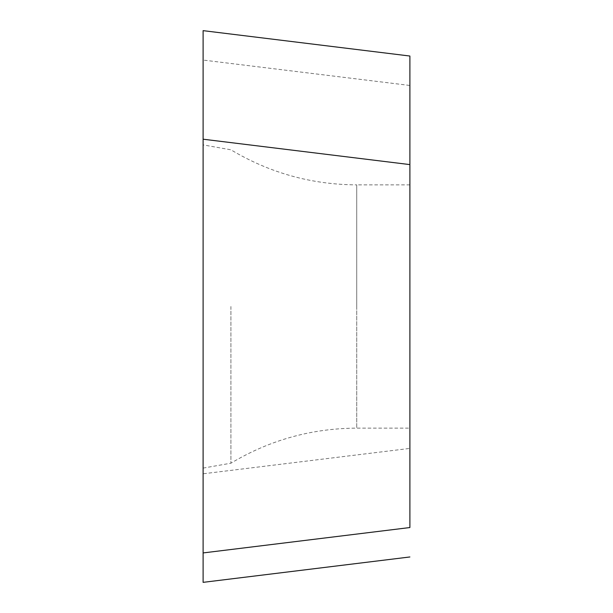 <?xml version="1.0" encoding="UTF-8"?>
<svg xmlns="http://www.w3.org/2000/svg" width="613" height="613" viewBox="0 0 613 613"><rect width="100%" height="100%" fill="white"/><g stroke="black" fill="none" stroke-linecap="round" stroke-linejoin="round"><path stroke-width="0.46" stroke-dasharray="3.06 2.3" d="M203.11 473.795L203.11 30.65L409.89 56.036L409.89 85.46L203.11 60.066L203.11 473.795L409.89 448.402L409.89 85.46M409.89 527.54L409.89 448.402M409.89 556.964L203.11 582.35L203.11 139.205M409.89 306.5L409.89 184.865L409.89 306.5M230.909 306.5L230.909 463.198L230.909 306.5M409.89 184.865L356.728 184.865L356.728 306.5L356.728 184.865C311.596 184.636 269.659 172.95 230.909 149.802L203.11 144.898L203.11 306.5M356.728 306.5L356.728 428.135L356.728 306.5M203.11 468.102L230.909 463.198C269.659 440.05 311.596 428.364 356.728 428.135L409.89 428.135"/><path stroke-width="0.92" d="M409.89 556.964L203.11 582.35L203.11 552.934L409.89 527.54L409.89 56.036L203.11 30.65L203.11 552.934L203.11 60.066M409.89 164.598L203.11 139.205L203.11 144.898M203.11 552.934L203.11 306.5"/></g></svg>
